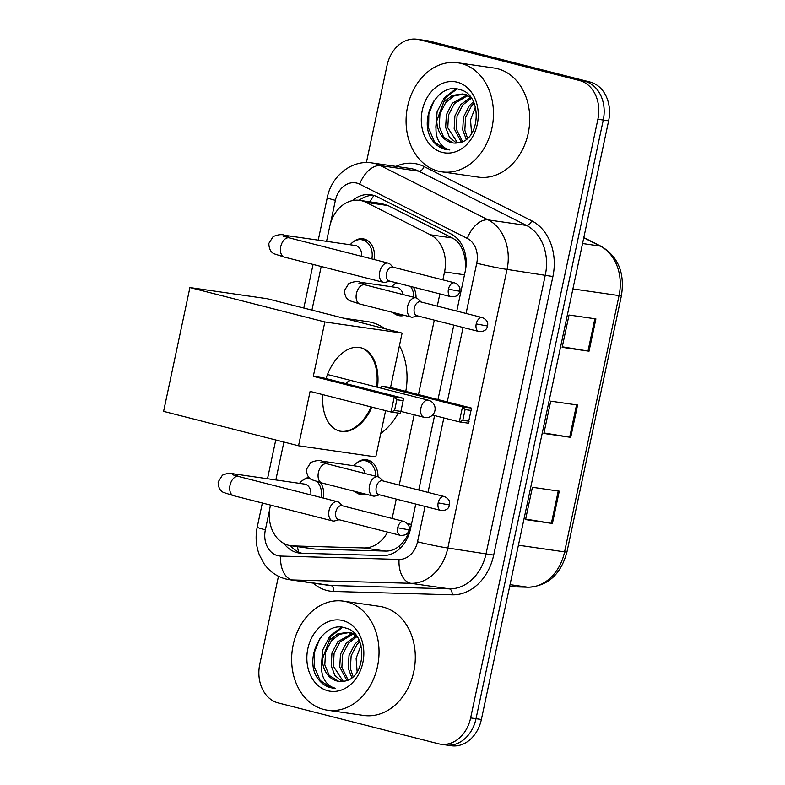 <?xml version="1.0" encoding="UTF-8"?>
<svg xmlns="http://www.w3.org/2000/svg" width="785" height="785" viewBox="0 0 785 785"><rect width="100%" height="100%" fill="white"/><g stroke="black" fill="none" stroke-linecap="round" stroke-linejoin="round"><path stroke-width="1.18" d="M356.675 462.934A17.633 13.894 98.2 0 1 366.516 459.784A17.633 13.894 98.2 0 1 367.665 460.01A17.633 13.894 98.2 0 1 377.968 476.799M366.359 494.314A17.633 13.894 98.2 0 1 361.483 494.697A17.633 13.894 98.2 0 1 360.335 494.471A17.633 13.894 98.2 0 1 354.997 491.42M413.42 287.153A17.633 13.894 98.2 0 1 416.011 297.849M404.403 315.364A17.633 13.894 98.2 0 1 399.516 315.747A17.633 13.894 98.2 0 1 398.378 315.521A17.633 13.894 98.2 0 1 393.03 312.469M320.408 482.598A17.633 13.894 98.2 0 1 323.292 498.073M353.142 241.957A17.633 13.894 98.2 0 1 362.984 238.807A17.633 13.894 98.2 0 1 364.132 239.032A17.633 13.894 98.2 0 1 374.013 259.472M465.417 270.413L465.505 269.412C465.897 262.19 464.897 255.645 462.483 249.797C460.393 244.38 456.978 240.426 452.229 237.933L387.976 205.552L381.265 203.472L359.716 200.361A33.068 26.062 -81.8 0 0 329.68 226.639L326.56 241.338M442.858 279.862L444.546 271.924A33.068 26.062 -81.8 0 0 430.396 234.784L366.144 202.393A33.068 26.062 -81.8 0 0 361.856 200.783A33.068 26.062 -81.8 0 0 359.716 200.361M270.501 505.098L270.187 506.551A33.068 26.062 -81.8 0 0 290.764 545.722L314.952 549.078L385.661 551.09C390.93 551.168 395.571 549.353 399.594 545.644C404.098 541.65 407.641 536.302 410.202 529.61L410.545 528.609M392.137 518.463L396.258 499.093M399.241 485.061L414.176 414.794M418.464 394.58L434.291 320.143M437.274 306.111L439.875 293.894M290.764 545.722A33.068 26.062 -81.8 0 0 293.129 545.928L363.828 547.94A33.068 26.062 -81.8 0 0 387.633 532.102M321.212 266.498L311.939 310.114M283.905 442.034L275.839 479.939M394.708 283.984A17.633 13.894 98.2 0 1 396.307 282.786M302.421 480.557A17.633 13.894 98.2 0 1 308.937 477.427M456.782 311.086L465.269 271.149A33.068 26.062 -81.8 0 0 451.12 234.008L377.232 196.77A33.068 26.062 -81.8 0 0 372.944 195.161A33.068 26.062 -81.8 0 0 370.805 194.729A33.068 26.062 -81.8 0 0 352.377 200.617M359.118 200.283A33.068 26.062 98.2 0 1 373.464 195.298M366.389 162.573L387.025 65.528A33.068 26.062 98.2 0 1 417.051 39.25A33.068 26.062 98.2 0 1 419.19 39.672L579.448 80.512A33.068 26.062 98.2 0 1 597.885 119.271L470.637 717.922A33.068 26.062 98.2 0 1 440.611 744.2A33.068 26.062 98.2 0 1 438.472 743.768L278.214 702.928A33.068 26.062 98.2 0 1 259.776 664.179L278.459 576.278M417.051 39.25L422.418 40.025A33.068 26.062 98.2 0 1 424.567 40.447L584.825 81.297A33.068 26.062 98.2 0 1 603.263 120.046L476.014 718.697A33.068 26.062 98.2 0 1 445.988 744.975A33.068 26.062 98.2 0 1 443.839 744.553M284.013 543.524A33.068 26.062 -81.8 0 0 299.105 553.042A33.068 26.062 -81.8 0 0 301.46 553.248L382.776 555.554A33.068 26.062 -81.8 0 0 410.447 529.07L415.765 504.058M418.748 490.036L434.576 415.569M437.981 399.555L453.799 325.108M301.832 553.258A33.068 26.062 98.2 0 1 290.47 545.683M445.988 744.975L451.355 745.75A33.068 26.062 98.2 0 0 481.382 719.472L608.63 120.821A33.068 26.062 98.2 0 0 590.192 82.072L429.935 41.232A33.068 26.062 98.2 0 0 427.796 40.8L422.418 40.025A33.068 26.062 98.2 0 1 424.567 40.447L584.825 81.297A33.068 26.062 98.2 0 1 603.263 120.046L476.014 718.697A33.068 26.062 98.2 0 1 445.988 744.975L440.611 744.2M589.035 351.199L562.168 347.323L569.037 315.021L595.903 318.896L589.035 351.199L588.004 351.032L594.863 318.749M552.414 523.467L525.548 519.591L532.416 487.289L559.283 491.174L552.414 523.467L551.384 523.31L558.243 491.017M570.724 437.333L543.858 433.457L550.727 401.155L577.593 405.031L570.724 437.333L569.694 437.176L576.553 404.883M543.966 432.947L569.694 437.176M525.656 519.081L551.384 523.31M562.276 346.803L588.004 351.032M438.334 171.15A55.107 43.43 98.2 0 1 407.16 108.83A55.107 43.43 98.2 0 1 457.655 62.761A55.107 43.43 98.2 0 1 461.217 63.477A55.107 43.43 98.2 0 1 492.391 125.796A55.107 43.43 98.2 0 1 441.906 171.856A55.107 43.43 98.2 0 1 438.334 171.15M457.655 62.761L493.922 68.001A55.107 43.43 98.2 0 1 497.484 68.707A55.107 43.43 98.2 0 1 528.658 131.026A55.107 43.43 98.2 0 1 478.173 177.096L441.906 171.856M461.305 142.085L454.172 128.661L454.908 115.944L460.766 104.533L470.706 97.369L462.502 93.974L452.376 95.407L443.702 102.07L436.754 120.821A24.914 19.625 98.2 0 0 451.316 142.615A24.914 19.625 98.2 0 0 452.935 142.939A24.914 19.625 98.2 0 0 457.527 142.909C480.459 141.879 483.354 94.632 460.059 89.686C437.471 81.287 417.698 120.125 432.172 140.093C435.665 144.911 439.983 147.992 445.134 149.346L449.815 149.974L445.89 148.522C437.441 143.38 434.39 134.147 436.754 120.821M466.349 94.622L462.502 93.974M463.562 94.161L453.965 95.966L445.831 102.374L439.983 113.786L439.237 126.503L443.613 137.09L453.092 142.958M467.703 95.574L454.368 103.61L448.51 115.022L447.774 127.739L457.616 142.909M468.674 95.024L467.781 95.044M466.683 95.122L452.229 103.296L446.38 114.718L445.635 127.425L449.393 137.169L456.458 143.037M471.363 98.272L462.895 104.837L457.047 116.249L456.301 128.966L462.522 141.594M474.12 103.267L471.422 106.073L465.574 117.485L464.828 130.202L467.556 138.278M473.433 101.775L469.293 105.759L463.444 117.181L462.699 129.888L466.27 139.357M457.233 82.209A35.933 28.319 98.2 0 1 477.27 124.315A35.933 28.319 98.2 0 1 442.318 152.408A35.933 28.319 98.2 0 1 422.281 110.302A35.933 28.319 98.2 0 1 457.233 82.209M471.589 133.529L470.539 119.997L475.416 106.956M455.84 88.872L444.261 97.782L437.137 111.647L435.812 127.376M456.968 88.999L445.33 97.939L436.646 121.214M434.154 100.431L428.836 114.051L428.63 128.23L434.556 142.065L445.37 149.386L447.234 149.768M343.457 318.151L367.645 321.644A60.622 47.767 98.2 0 1 371.57 322.419A60.622 47.767 98.2 0 1 384.935 328.719M399.437 345.655A60.622 47.767 98.2 0 1 405.786 391.352M398.24 413.057A60.622 47.767 98.2 0 1 380.764 433.487M371.972 407.16A42.989 26.376 -75.7 0 1 339.709 431.083A42.989 26.376 -75.7 0 1 322.831 394.639M310.104 391.391L391.077 412.027L394.276 396.955L313.303 376.319L324.862 321.948L189.911 287.555L163.594 411.379L298.545 445.772L310.104 391.391M394.561 410.496L400.88 411.409L400.075 413.332L391.077 412.027L394.561 410.496L396.857 399.732L394.276 396.955L403.284 398.25L322.311 377.614L313.303 376.319M326.03 378.566A42.989 26.376 -75.7 0 1 360.943 347.775A42.989 26.376 -75.7 0 1 377.516 387.25M298.545 445.772L375.789 456.919L385.621 410.634M324.862 321.948L402.106 333.095L390.547 387.466L381.549 386.171L381.117 388.173M402.106 333.095L267.145 298.702L189.911 287.555M396.857 399.732L403.166 400.644L403.284 398.25M424.469 417.404A8.821 5.407 -75.7 0 1 424.126 417.335L400.88 411.409L403.166 400.644M390.547 387.466L471.52 408.102L468.311 423.174L459.313 421.879L432.515 415.049M381.549 386.171L462.522 406.807L471.52 408.102M469.116 421.26L462.807 420.348L459.313 421.879L462.522 406.807L465.093 409.584L462.807 420.348M471.402 410.496L465.093 409.584M371.128 406.944A42.989 26.376 -75.7 0 1 340.553 431.21A42.989 26.376 -75.7 0 1 339.287 430.975M351.317 380.607A8.821 5.407 104.3 0 0 346.106 383.679M360.521 347.676A42.989 26.376 -75.7 0 1 376.672 387.034M283.189 236.138L289.253 237.875A9.92 6.084 104.3 0 0 280.755 246.618A9.92 6.084 104.3 0 0 280.637 247.226A9.92 6.084 104.3 0 0 284.347 257.097L274.25 253.84C270.786 252.338 268.98 248.865 268.853 243.399L273.141 236.579C278.155 234.509 282.031 234.087 284.778 235.314L355.163 245.469A9.92 7.821 98.2 0 1 355.811 245.597A9.92 7.821 98.2 0 1 361.502 256.293M350.228 244.753A16.534 13.031 98.2 0 1 361.483 239.7A16.534 13.031 98.2 0 1 362.552 239.916A16.534 13.031 98.2 0 1 371.845 258.922M393.363 267.253L390.047 264.113A9.92 6.084 104.3 0 0 388.271 263.112A9.92 6.084 104.3 0 0 387.878 263.034A9.92 6.084 104.3 0 0 379.773 271.846A9.92 6.084 104.3 0 0 383.374 282.335A9.92 6.084 104.3 0 0 383.767 282.414A9.92 6.084 104.3 0 0 385.415 282.306L389.821 281.138M454.564 282.845C461.217 285.966 459.882 289.655 459.804 291.274L448.431 289.155A7.163 4.396 104.3 0 1 454.564 282.845L392.657 267.067A7.163 4.396 104.3 0 0 392.372 267.018A7.163 4.396 104.3 0 0 386.514 273.386A7.163 4.396 104.3 0 0 389.115 280.951A7.163 4.396 104.3 0 0 389.399 281.01M232.468 474.739L238.532 476.475A9.92 6.084 104.3 0 0 230.034 485.218A9.92 6.084 104.3 0 0 229.917 485.827A9.92 6.084 104.3 0 0 233.636 495.698L223.539 492.44C220.065 490.939 218.269 487.465 218.142 482L222.42 475.18C227.434 473.11 231.32 472.688 234.067 473.904L304.452 484.07A9.92 7.821 98.2 0 1 305.09 484.198A9.92 7.821 98.2 0 1 310.791 494.884M299.507 483.354A16.534 13.031 98.2 0 1 309.702 478.202M342.643 505.854L339.336 502.714A9.92 6.084 104.3 0 0 337.56 501.713A9.92 6.084 104.3 0 0 337.167 501.635A9.92 6.084 104.3 0 0 329.062 510.446A9.92 6.084 104.3 0 0 332.654 520.936A9.92 6.084 104.3 0 0 333.046 521.014A9.92 6.084 104.3 0 0 334.695 520.906L339.11 519.739M403.843 521.446C410.496 524.566 409.171 528.256 409.083 529.875L397.71 527.755A7.163 4.396 104.3 0 1 403.843 521.446L341.936 505.668A7.163 4.396 104.3 0 0 341.652 505.609A7.163 4.396 104.3 0 0 335.803 511.977A7.163 4.396 104.3 0 0 338.394 519.552A7.163 4.396 104.3 0 0 338.678 519.611M317.179 481.705A16.534 13.031 98.2 0 1 321.134 497.523M358.873 283.1L364.937 284.837A9.92 6.084 104.3 0 0 364.544 284.759A9.92 6.084 104.3 0 0 356.321 294.189A9.92 6.084 104.3 0 0 360.04 304.06L349.943 300.802C346.47 299.301 344.674 295.817 344.546 290.362L348.825 283.542C353.839 281.472 357.724 281.04 360.472 282.266L396.739 287.506A9.92 7.821 98.2 0 1 397.377 287.634A9.92 7.821 98.2 0 1 402.999 294.532M421.143 301.999L417.826 298.859A9.92 6.084 104.3 0 0 416.05 297.858A9.92 6.084 104.3 0 0 415.658 297.78A9.92 6.084 104.3 0 0 407.631 306.287A9.92 6.084 104.3 0 0 411.154 317.081A9.92 6.084 104.3 0 0 411.546 317.16A9.92 6.084 104.3 0 0 413.195 317.052L417.6 315.884M400.998 314.5A16.534 13.031 98.2 0 1 398.329 314.461A16.534 13.031 98.2 0 1 397.259 314.245A16.534 13.031 98.2 0 1 393.805 312.665M391.793 286.79A16.534 13.031 98.2 0 1 396.562 282.855M482.343 317.601C488.996 320.712 487.662 324.401 487.583 326.03L476.21 323.911A7.163 4.396 104.3 0 1 482.343 317.601L420.436 301.823A7.163 4.396 104.3 0 0 420.152 301.764A7.163 4.396 104.3 0 0 414.294 308.132A7.163 4.396 104.3 0 0 416.894 315.707A7.163 4.396 104.3 0 0 417.178 315.756M410.545 286.417A16.534 13.031 98.2 0 1 413.803 297.289M320.839 462.051L326.903 463.788A9.92 6.084 104.3 0 0 326.511 463.709A9.92 6.084 104.3 0 0 318.288 473.139A9.92 6.084 104.3 0 0 321.997 483.01L311.9 479.753C308.436 478.251 306.631 474.768 306.503 469.312L310.791 462.493C315.805 460.422 319.681 459.99 322.429 461.217L358.696 466.457A9.92 7.821 98.2 0 1 359.344 466.584A9.92 7.821 98.2 0 1 364.966 473.483M383.1 480.95L379.793 477.81A9.92 6.084 104.3 0 0 378.017 476.809A9.92 6.084 104.3 0 0 377.624 476.73A9.92 6.084 104.3 0 0 369.588 485.238A9.92 6.084 104.3 0 0 373.111 496.032A9.92 6.084 104.3 0 0 373.503 496.11A9.92 6.084 104.3 0 0 375.151 496.002L379.567 494.835M362.964 493.451A16.534 13.031 98.2 0 1 360.295 493.412A16.534 13.031 98.2 0 1 359.226 493.196A16.534 13.031 98.2 0 1 355.762 491.616M353.76 465.74A16.534 13.031 98.2 0 1 365.015 460.687A16.534 13.031 98.2 0 1 366.085 460.893A16.534 13.031 98.2 0 1 375.76 476.24M444.31 496.542C450.953 499.662 449.628 503.352 449.54 504.981L438.167 502.861A7.163 4.396 104.3 0 1 444.31 496.542L382.393 480.773A7.163 4.396 104.3 0 0 382.109 480.714A7.163 4.396 104.3 0 0 376.26 487.083A7.163 4.396 104.3 0 0 378.861 494.658A7.163 4.396 104.3 0 0 379.135 494.707M323.901 709.503A55.107 43.43 98.2 0 1 292.726 647.183A55.107 43.43 98.2 0 1 343.222 601.124A55.107 43.43 98.2 0 1 346.784 601.83A55.107 43.43 98.2 0 1 377.958 664.149A55.107 43.43 98.2 0 1 327.473 710.209A55.107 43.43 98.2 0 1 323.901 709.503M343.222 601.124L379.489 606.354A55.107 43.43 98.2 0 1 383.06 607.07A55.107 43.43 98.2 0 1 414.225 669.389A55.107 43.43 98.2 0 1 363.74 715.449L327.473 710.209M346.872 680.438L339.738 667.014L340.474 654.307L346.332 642.886L356.272 635.732L348.069 632.337L337.942 633.77L329.268 640.423L322.321 659.184A24.914 19.625 98.2 0 0 336.893 680.968A24.914 19.625 98.2 0 0 338.502 681.292A24.914 19.625 98.2 0 0 343.094 681.272C366.026 680.242 368.921 632.985 345.626 628.039C323.037 619.64 303.265 658.487 317.739 678.446C321.232 683.264 325.559 686.355 330.701 687.709L335.391 688.327L331.456 686.885C323.008 681.733 319.956 672.5 322.321 659.184M351.915 632.975L348.069 632.337M349.129 632.524L339.532 634.319L331.398 640.737L325.549 652.149L324.804 664.866L329.18 675.443L338.669 681.311M353.27 633.927L339.934 641.963L334.086 653.375L333.34 666.092L343.182 681.262M354.251 633.387L353.348 633.397M352.249 633.475L337.795 641.659L331.947 653.071L331.201 665.788L334.959 675.522L342.024 681.4M356.939 636.625L348.462 643.2L342.613 654.611L341.867 667.328L348.098 679.957M359.687 641.63L356.989 644.426L351.14 655.838L350.395 668.555L353.122 676.631M359 640.128L354.859 644.122L349.011 655.534L348.265 668.251L351.837 677.71M342.81 620.562A35.933 28.319 98.2 0 1 362.847 662.677A35.933 28.319 98.2 0 1 327.885 690.771A35.933 28.319 98.2 0 1 307.848 648.655A35.933 28.319 98.2 0 1 342.81 620.562M357.155 671.891L356.105 658.35L360.982 645.309M341.406 627.225L329.837 636.135L322.704 650.009L321.379 665.739M342.535 627.352L330.897 636.292L322.223 659.577M319.73 638.784L314.402 652.404L314.206 666.593L320.123 680.428L330.936 687.738L332.801 688.121M387.976 205.552L366.144 202.393M298.604 552.051A33.068 20.273 -88.4 0 1 297.505 546.694M462.483 249.797A33.068 19.684 -63.3 0 1 463.435 248.06M369.872 201.823A33.068 19.684 -63.3 0 1 374.013 195.455M399.879 548.548A33.068 20.273 -88.4 0 1 399.594 545.644M452.229 237.933L430.396 234.784M464.494 274.799L444.546 271.924M411.458 524.331L407.552 523.772M385.661 551.09L363.828 547.94M314.952 549.078L293.129 545.928M466.064 313.45L476.74 263.181A22.049 17.368 -81.8 0 0 467.31 238.414L359.697 184.171A22.049 17.368 -81.8 0 0 356.832 183.101A22.049 17.368 -81.8 0 0 335.391 200.332L330.426 223.686M371.992 162.937A44.088 34.746 98.2 0 1 374.847 163.506A44.088 34.746 98.2 0 1 380.568 165.655L418.847 171.179A44.088 34.746 -81.8 0 0 413.126 169.03A44.088 34.746 -81.8 0 0 410.27 168.461L371.992 162.937C351.376 159.551 331.201 176.439 327.257 197.692A22.049 1.138 12 0 0 335.391 200.332M269.657 509.553L265.359 529.806A22.049 17.368 -81.8 0 0 277.645 555.643A22.049 17.368 -81.8 0 0 280.647 556.065L399.084 559.43A22.049 17.368 -81.8 0 0 417.532 541.768L425.038 506.423M359.697 184.171A22.049 13.119 -63.3 0 1 380.568 165.655L488.182 219.898A44.088 34.746 98.2 0 1 507.051 269.412L447.833 548.009A44.088 34.746 98.2 0 1 410.938 583.324L292.501 579.958A44.088 34.746 98.2 0 1 289.361 579.683L327.639 585.208A44.088 34.746 -81.8 0 0 330.789 585.482L449.216 588.848A44.088 34.746 -81.8 0 0 486.111 553.533L545.33 274.946A44.088 34.746 -81.8 0 0 526.47 225.423L418.847 171.179A5.515 3.277 116.7 0 0 424.067 166.548L531.681 220.791A49.602 39.083 98.2 0 1 552.905 276.506L493.686 555.093A49.602 39.083 98.2 0 1 452.18 594.814L333.753 591.458A49.602 39.083 98.2 0 1 313.284 583.137M333.753 591.458A5.515 3.375 91.6 0 0 330.789 585.482L292.501 579.958A22.049 13.512 -88.4 0 1 280.647 556.065M395.915 166.391A49.602 39.083 98.2 0 1 417.63 164.134A49.602 39.083 98.2 0 1 424.067 166.548M579.448 80.512L590.192 82.072M597.885 119.271L608.63 120.821M419.19 39.672L429.935 41.232M470.637 717.922L481.382 719.472M467.31 238.414A22.049 13.119 -63.3 0 1 488.182 219.898L526.47 225.423A5.515 3.277 116.7 0 0 531.681 220.791M476.74 263.181A22.049 1.138 12 0 0 507.051 269.412L552.905 276.506M399.084 559.43A22.049 13.512 -88.4 0 0 410.938 583.324L449.216 588.848A5.515 3.375 91.6 0 1 452.18 594.814M417.532 541.768A22.049 1.138 12 0 0 447.833 548.009L493.686 555.093M428.021 492.401L443.849 417.934M447.254 401.92L463.081 327.473M289.361 579.683L285.642 578.947C276.536 576.475 269.255 571.264 263.789 563.306L259.315 554.75C255.949 545.86 255.262 536.665 257.225 527.167A22.049 1.138 12 0 0 265.359 529.806M572.903 288.929L619.061 295.592A11.019 0.569 12 0 0 621.406 295.729L566.937 552.022A11.019 0.569 -168 0 1 564.582 551.875L619.061 295.592A44.088 34.746 -81.8 0 0 600.201 246.068A11.019 6.565 -63.3 0 1 601.438 246.461C618.315 256.793 624.968 273.219 621.406 295.729M566.937 552.022C560.912 574.316 547.989 586.052 528.168 587.229A11.019 6.761 -88.4 0 1 527.687 587.19A44.088 34.746 -81.8 0 0 564.582 551.875L518.424 545.212M528.168 587.229L509.602 586.699L527.687 587.19L510.044 584.639M582.548 243.527L600.201 246.068L583.765 237.786M428.139 400.173A8.821 5.407 -75.7 0 1 428.482 400.242A8.821 8.821 0 0 1 434.929 410.624A8.821 8.821 0 0 1 424.126 417.335A8.821 5.407 -75.7 0 1 420.927 408.014A8.821 5.407 -75.7 0 1 428.139 400.173M284.778 235.314A9.92 7.821 98.2 0 1 285.426 235.441A9.92 7.821 98.2 0 1 289.037 237.826M448.431 289.155A7.163 4.396 104.3 0 0 451.022 296.73L389.115 280.951M234.067 473.904A9.92 7.821 98.2 0 1 234.705 474.042A9.92 7.821 98.2 0 1 238.326 476.426M397.71 527.755A7.163 4.396 104.3 0 0 400.311 535.331L338.394 519.552M360.472 282.266A9.92 7.821 98.2 0 1 361.11 282.394A9.92 7.821 98.2 0 1 364.731 284.778M476.21 323.911A7.163 4.396 104.3 0 0 478.801 331.486L416.894 315.707M322.429 461.217A9.92 7.821 98.2 0 1 323.077 461.344A9.92 7.821 98.2 0 1 326.697 463.729M438.167 502.861A7.163 4.396 104.3 0 0 440.768 510.436L378.861 494.658M327.257 197.692L318.239 240.141M313.078 264.417L303.805 308.044M275.761 439.963L267.518 478.742M262.357 503.018L257.225 527.167M583.814 237.57L601.438 246.461M327.492 374.504L428.482 400.242M361.483 239.7L367.615 240.583M284.347 257.097L383.374 282.335M289.253 237.875L388.271 263.112M451.022 296.73C458.558 297.123 459.107 293.158 459.804 291.274M233.636 495.698L332.654 520.936M238.532 476.475L337.56 501.713M400.311 535.331C407.847 535.723 408.396 531.759 409.083 529.875M364.937 284.837L416.05 297.858M360.04 304.06L411.154 317.081M398.329 314.461L404.157 315.305M478.801 331.486C486.337 331.878 486.886 327.914 487.583 326.03M326.903 463.788L378.017 476.809M365.015 460.687L371.148 461.57M321.997 483.01L373.111 496.032M360.295 493.412L366.124 494.256M440.768 510.436C448.304 510.829 448.853 506.865 449.54 504.981"/></g></svg>
